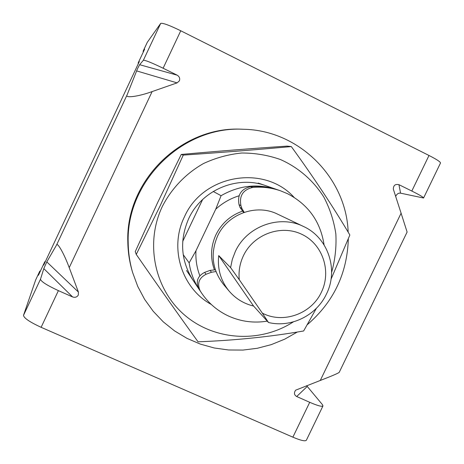 <?xml version="1.0" encoding="UTF-8"?>
<svg xmlns="http://www.w3.org/2000/svg" width="464" height="464" viewBox="0 0 464 464"><rect width="100%" height="100%" fill="white"/><g stroke="black" fill="none" stroke-linecap="round" stroke-linejoin="round"><path stroke-width="0.7" d="M213.22 191.458L221.079 195.704C239.012 185.362 257.63 183.315 276.921 189.556L277.524 189.77M214.374 269.717C210.169 257.955 210.691 246.291 215.946 234.732C221.606 223.358 230.382 215.522 242.26 211.236M199.764 290.319L199.41 289.791C194.004 281.631 190.582 272.652 189.138 262.856L183.199 254.632M189.138 262.856L195.959 250.769L215.731 209.206L221.079 195.704M215.731 209.206C222.546 202.988 230.324 198.517 239.059 195.791M199.839 275.726C196.782 267.728 195.489 259.411 195.959 250.769M243.646 212.524L240.01 207.431L239.059 204.682L240.955 205.697C239.059 195.878 242.956 189.793 252.636 187.444C262.224 186.592 271.51 187.711 280.511 190.803L287.471 193.674C308.311 204.549 320.508 221.612 324.069 244.859M267.264 321.146C253.941 323.292 241.147 321.645 228.868 316.199C217.622 311.019 208.51 303.27 201.515 292.952L200.129 290.777C196.956 283.527 198.934 278.017 206.062 274.259L204.607 272.391L209.995 270.408L215.337 269.804M201.515 292.952L198.743 288.707C195.611 281.544 197.565 276.103 204.607 272.391M244.197 212.332L241.918 208.481L240.01 207.431M239.059 204.682C237.185 194.984 241.031 188.976 250.595 186.661C260.06 185.815 269.236 186.922 278.127 189.973L280.511 190.803M240.955 205.697L241.918 208.481M209.995 270.408L211.52 272.246L215.957 271.55M211.52 272.246L206.062 274.259M321.407 292.152C331.708 271.167 322.677 244.076 301.78 234.303C281.033 224.211 253.489 234.245 243.397 255.786C239.807 263.436 238.432 271.411 239.273 279.717L230.602 267.618L232.302 259.417L235.306 251.569C246.744 226.252 279.502 214.356 303.52 226.49C328.089 237.597 338.766 269.758 326.43 294.06C316.477 315.462 291.102 328.007 268.499 322.509L262.357 313.148C283.144 324.087 311.501 313.89 321.407 292.152M229.083 291.044C235.637 298.694 243.803 303.688 253.582 306.037L218.712 255.583C217.309 268.969 220.765 280.79 229.083 291.044L223.404 284.293C212.129 269.619 210.175 253.564 217.546 236.124C227.58 213.875 256.406 203.452 277.634 214.165L303.52 226.49M253.582 306.037L268.499 322.509M218.712 255.583L230.602 267.618M262.357 313.148L239.273 279.717M78.422 292.065L78.317 295.052C77.018 297.14 75.116 297.772 72.61 296.948L43.807 268.621L46.8 261.893L56.533 245.062C57.316 241.773 64.293 254.115 69.217 267.647L78.422 292.065L46.8 261.893M429.003 155.475L411.817 191.04C419.502 194.88 423.417 197.206 423.568 198.012L440.504 163.015C440.498 161.907 436.665 159.39 429.003 155.475L180.757 30.775L163.119 68.231L177.19 75.18C179.446 76.595 180.171 78.48 179.371 80.852L177.097 82.876L152.122 91.588L69.217 267.647M152.122 91.588C138.382 96.605 124.694 98.385 127.078 94.946L137.506 68.713L139.623 64.699L143.37 60.274C145.128 60.065 151.711 62.715 163.119 68.231M72.61 296.948L58.394 290.632C47.003 285.343 41.035 281.538 40.484 279.218L43.807 268.621M180.757 30.775C169.343 25.218 162.655 22.765 160.695 23.403L147.274 42.334L143.051 51.324L143.515 51.556L143.057 51.342L144.629 49.196L138.11 63.063L139.333 61.538L43.72 265.06L44.811 261.673L45.223 261.858M40.298 271.272L39.829 271.063L38.408 275.303L44.811 261.673M40.316 271.243L39.829 271.063L35.687 279.885L23.507 315.334C23.861 318.066 29.737 322.057 41.122 327.311L292.871 437.169C300.718 440.475 305.213 441.502 306.356 440.243L322.961 405.93L322.468 404.695L307.255 386.425L296.699 396.523C294.141 394.992 293.782 392.886 295.62 390.195L320.27 380.468C331.516 376.136 337.821 373.445 339.19 372.389L407.108 232.035L401.099 213.214L320.27 380.468M322.961 405.93C321.958 406.899 317.544 405.687 309.72 402.305L296.699 396.523M411.817 191.04L398.941 184.678C395.253 183.866 393.385 185.356 393.333 189.155L401.099 213.214M202.611 199.532L182.717 241.419M306.75 385.648L307.255 386.425M423.568 198.012L400.571 193.169C398.483 192.867 396.848 193.94 395.664 196.388M138.521 63.266L138.11 63.063M143.086 51.342L147.274 42.34M243.478 129.27L241.982 129.224C181.668 125.761 125.442 181.041 127.82 241.947C127.977 251.923 129.444 261.661 132.228 271.162L132.652 272.594C129.839 263.001 128.36 253.17 128.197 243.095C125.796 181.604 182.584 125.773 243.478 129.27C299.147 130.158 346.37 177.961 348.162 232.157M348.313 238.972L348.313 238.977C347.211 273.534 333.529 302.116 307.261 324.713M297.32 332.033L284.722 339.167L271.318 344.613L257.329 348.273L242.985 350.076L228.532 349.978L214.223 347.977L200.297 344.085L186.998 338.366L174.568 330.907L163.229 321.813L153.19 311.245L144.64 299.384L137.75 286.421L132.652 272.594M192.885 280.007C180.803 260.548 179.406 240.091 188.697 218.637C201.637 190.089 237.092 175.114 265.808 185.699M211.259 304.436C181.673 288.393 168.966 248.014 184.417 216.879C202.843 174.557 264.161 164.169 294.072 197.339M293.352 321.877C260.275 343.337 214.548 340.843 184.608 315.085C154.593 289.455 144.774 243.38 162.307 206.521C171.547 188.459 185.844 173.536 203.447 163.56C215.661 157.87 228.41 154.355 241.703 153.016C255.02 152.981 267.902 155.144 280.355 159.5C298.387 167.492 313.449 180.571 323.866 197.142C329.916 208.707 333.906 220.957 335.843 233.879C336.551 246.935 335.136 259.776 331.609 272.403M331.029 279.229L349.862 235.004C333.164 206.811 313.647 177.335 291.311 146.572C257.462 149.652 221.45 152.494 183.268 155.104L160.289 205.523L136.254 254.429C157.998 285.83 178.605 314.957 198.076 341.817C235.329 340.373 270.518 336.754 303.642 330.971L316.378 308.299M136.254 254.429L135.244 251.65L157.656 202.524L181.25 154.442C215.4 151.368 250.664 148.59 287.042 146.108L291.311 146.572M183.268 155.104L181.25 154.442M198.743 288.707L200.129 290.777M250.595 186.661L252.636 187.444M139.623 64.699L177.19 75.18M127.078 94.946L56.533 245.062M160.695 23.403L143.37 60.274M40.484 279.218L23.507 315.334M58.394 290.632L41.122 327.311M309.72 402.305L292.871 437.169M177.097 82.876L136.549 70.882M398.941 184.678L400.571 193.169M276.921 189.556L258.181 183.054M199.41 289.791L186.534 270.489M39.834 271.057L35.687 279.885"/></g></svg>
